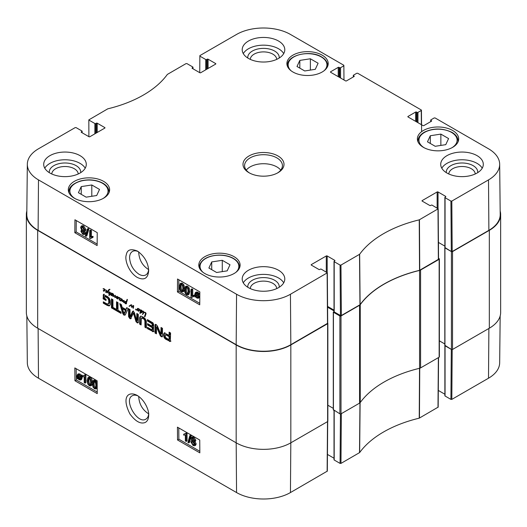 <?xml version="1.0" encoding="UTF-8"?>
<svg xmlns="http://www.w3.org/2000/svg" width="527" height="527" viewBox="0 0 527 527"><rect width="100%" height="100%" fill="white"/><g stroke="black" fill="none" stroke-linecap="round" stroke-linejoin="round"><path stroke-width="0.79" d="M227.177 270.858L216.623 272.492L208.896 268.026L211.722 261.932L222.275 260.305L230.003 264.765L227.177 270.858M435.203 146.289L427.476 141.829L430.309 135.735L440.862 134.102L448.589 138.568L445.756 144.661L435.203 146.289M296.997 66.501L299.823 60.407L310.377 58.774L318.104 63.233L315.278 69.327L304.725 70.961L296.997 66.501M86.138 197.157L78.411 192.698L81.244 186.604L91.797 184.97L99.524 189.43L96.691 195.524L86.138 197.157M148.621 269.587C142.547 265.753 139.24 260.028 138.693 252.413L138.706 251.886M452.64 130.479A20.658 11.93 180 0 1 458.694 138.911A20.658 11.93 180 0 1 438.029 150.841A20.658 11.93 180 0 1 417.371 138.911A20.658 11.93 180 0 1 430.124 127.89A20.658 11.93 180 0 1 452.64 130.479M359.967 304.771L360.106 304.652A110.4 63.741 180 0 1 419.538 270.338L438.55 259.251L438.174 208.804L419.235 219.858A110.94 64.05 0 0 0 359.651 254.258L340.962 265.081L340.073 265.081L340.449 315.521L341.344 315.521L359.967 304.771L359.513 254.37M340.449 315.521L334.204 311.918L334.204 261.695A0.632 0.362 180 0 1 334.204 261.181L334.764 260.858A0.632 0.362 0 0 0 334.764 260.345L334.764 260.858M334.019 261.438L334.019 311.661A0.632 0.362 0 0 0 334.204 311.918M334.019 310.139L327.57 306.418M27.332 164.207L26.798 214.43A38.642 22.312 0 0 0 38.115 230.339L236.175 344.691A38.642 22.312 0 0 0 290.825 344.691L327.702 323.249L327.32 272.808L290.443 294.25A38.102 22.002 180 0 1 236.557 294.25L38.491 179.898A38.102 22.002 180 0 1 27.332 164.207A38.102 22.002 180 0 1 38.491 148.785L75.183 127.606L76.079 127.606L81.942 130.992A0.632 0.362 180 0 1 81.942 131.506L81.942 132.666M488.885 230.339A38.642 22.312 0 0 0 500.202 214.43L499.668 164.207A38.102 22.002 180 0 1 488.509 179.898L451.817 201.083L450.921 201.083L451.303 251.524L452.192 251.524L488.885 230.339L488.509 179.898M451.303 251.524L445.058 247.921L445.058 197.697A0.632 0.362 180 0 1 445.058 197.177L445.618 196.861A0.632 0.362 0 0 0 445.618 196.34L445.618 196.861M444.874 197.441L444.874 247.657A0.632 0.362 0 0 0 445.058 247.921M444.874 246.135L438.424 242.413A0.79 0.455 180 0 1 438.477 242.446L444.874 246.135M91.797 184.97L91.797 196.281M81.244 186.604L81.244 194.331M440.862 134.102L440.862 145.419M430.309 135.735L430.309 143.463M222.275 260.305L222.275 271.616M211.722 261.932L211.722 269.659M299.823 60.407L299.823 68.128M310.377 58.774L310.377 70.084M187.619 293.882L186.71 293.914C185.879 293.658 185.438 292.34 185.392 289.969L185.985 287.498L186.749 287.558C187.572 287.814 188.007 289.132 188.06 291.503L187.467 294M186.512 287.452L186.281 289.461C186.334 291.833 186.769 293.15 187.599 293.414L187.823 293.513M186.69 294.698C185.26 293.928 184.549 292.189 184.542 289.475L185.399 286.596L186.749 286.78L188.264 288.453L188.903 291.998L188.047 294.883L186.69 294.698M185.399 286.596L186.288 286.095L187.645 286.273L189.16 287.946L189.799 291.49L188.943 294.376L188.047 294.883M191.861 289.857L191.815 295.93L193.468 295.726L193.462 296.648L191.512 297.478L190.985 297.175L191.037 289.382L191.861 289.857L192.75 289.349L192.711 295.423L191.815 295.93M192.711 295.423L194.358 295.219L193.468 295.726M194.358 295.219L194.351 296.141L193.462 296.648M192.579 296.747L191.512 297.478M192.75 289.349L191.933 288.882L191.037 289.382M196.439 293.098L196.545 295.423M195.655 295.93L195.405 294.481L195.899 293.177L196.946 293.295L197.935 294.297L195.655 295.93M195.899 296.438L198.192 294.797L198.455 296.266L197.981 297.59L196.9 297.465L195.899 296.438L196.795 295.93L198.317 297.169M198.224 294.903L196.795 295.93M195.016 297.07L194.792 294.152L195.451 292.518L196.933 292.702L198.297 294.033L198.817 293.664L199.12 294.138L198.574 294.521L199.061 296.609L198.402 298.249L196.9 298.051L195.53 296.701L195.016 297.07L195.57 296.754M195.451 292.518L196.347 292.017L197.823 292.195L199.193 293.526M199.825 293.341L198.817 293.664M199.825 293.737L199.12 294.138M199.825 293.763L198.574 294.521M199.469 294.02L199.812 294.962M199.799 297.096L198.402 298.249M82.607 231.03L83.859 233.145M83.872 233L83.562 233.659L82.772 233.553L81.705 231.696L82.008 231.024L82.785 231.122L83.872 233M82.403 227.018L84.109 230.022M84.168 229.574L83.767 230.47L82.818 230.358L81.454 227.974L81.843 227.071L82.818 227.196L84.168 229.574M84.715 233.454L84.215 234.555L82.785 234.344L80.855 231.201L81.856 230.22L80.605 227.493L81.204 226.188L82.825 226.419L85.012 230.068L84.531 231.254L83.721 231.294L84.715 233.454L85.611 232.947L85.104 234.047L84.215 234.555M82.14 229.792L81.244 230.299L81.856 230.22M81.204 226.188L82.093 225.681L83.721 225.912L85.908 229.561L85.42 230.747L84.531 231.254M84.61 230.786L85.611 232.947M86.006 236.307L85.341 235.925L87.344 229.021L88.002 229.403L86.006 236.307L86.896 235.8L88.898 228.902L88.002 229.403M88.898 228.902L88.233 228.52L87.344 229.021M90.545 231.004L90.499 237.071L92.146 236.873L92.139 237.796L90.196 238.626L89.662 238.316L89.722 230.53L90.545 231.004L91.434 230.497L91.388 236.564L90.499 237.071M91.388 236.564L93.042 236.366L92.146 236.873M93.042 236.366L93.035 237.288L92.139 237.796M91.257 237.888L90.196 238.626M91.434 230.497L90.618 230.022L89.722 230.53M182.421 290.884L181.512 290.917C180.682 290.66 180.241 289.343 180.194 286.965L180.787 284.494L181.552 284.56C182.375 284.817 182.81 286.128 182.862 288.506L182.27 291.003M181.314 284.455L181.084 286.457C181.136 288.836 181.571 290.153 182.401 290.41L182.625 290.515M181.492 291.695C180.069 290.93 179.351 289.185 179.345 286.477L180.201 283.598L181.558 283.776L183.067 285.456L183.706 288.994L182.849 291.879L181.492 291.695M180.201 283.598L181.09 283.091L182.447 283.269L183.963 284.949L184.602 288.486M184.542 289.573L183.745 291.378L182.849 291.879M76.257 220.536L76.171 231.946L97.152 244.06M178.857 279.771L178.772 291.181L199.753 303.295M97.238 232.651L97.139 245.582L74.834 232.703L74.933 219.772L97.238 232.651M74.834 232.703L76.171 231.946M199.838 291.886L199.74 304.817L177.434 291.945L177.533 279.007L199.838 291.886M177.434 291.945L178.772 291.181M148.64 269.323C148.443 272.031 147.501 273.902 145.801 274.929C143.891 275.937 141.631 275.726 139.023 274.284C133.232 270.265 130.083 264.732 129.576 257.683C129.635 254.673 130.591 252.598 132.448 251.478C134.135 250.516 136.15 250.602 138.496 251.741M137.218 277.393C144.214 280.733 148.041 278.447 148.686 270.549C148.14 262.624 144.405 256.142 137.488 251.102C130.861 248.434 127.119 249.699 126.269 254.89C124.484 259.778 128.562 272.123 137.218 277.393M80.69 172.645A15.731 9.084 0 0 0 64.992 162.988A15.731 9.084 0 0 0 49.288 172.645M51.784 173.982A13.208 7.628 180 0 1 64.992 166.506A13.208 7.628 180 0 1 78.2 173.982M85.203 168.205A21.291 12.292 0 0 0 80.045 163.377A21.291 12.292 0 0 0 44.775 168.205M279.205 287.255A15.731 9.084 0 0 0 263.5 277.597A15.731 9.084 0 0 0 247.795 287.255M250.292 288.592A13.208 7.628 180 0 1 263.5 281.108A13.208 7.628 180 0 1 276.708 288.592M283.71 282.815A21.291 12.292 0 0 0 278.552 277.986A21.291 12.292 0 0 0 243.29 282.815M477.712 172.645A15.731 9.084 0 0 0 462.008 162.988A15.731 9.084 0 0 0 446.31 172.645M448.8 173.982A13.208 7.628 180 0 1 462.008 166.506A13.208 7.628 180 0 1 475.216 173.982M482.225 168.205A21.291 12.292 0 0 0 477.067 163.377A21.291 12.292 0 0 0 441.797 168.205M279.205 58.036A15.731 9.084 0 0 0 263.5 48.379A15.731 9.084 0 0 0 247.795 58.036M250.292 59.373A13.208 7.628 180 0 1 263.5 51.896A13.208 7.628 180 0 1 276.708 59.373M283.71 53.596A21.291 12.292 0 0 0 278.552 48.767A21.291 12.292 0 0 0 243.29 53.596M278.552 270.259A21.291 12.292 180 0 1 284.791 278.954A21.291 12.292 180 0 1 263.5 291.247A21.291 12.292 180 0 1 242.209 278.954A21.291 12.292 180 0 1 255.351 267.597A21.291 12.292 180 0 1 278.552 270.259M477.067 155.649A21.291 12.292 180 0 1 483.299 164.345A21.291 12.292 180 0 1 462.008 176.637A21.291 12.292 180 0 1 440.717 164.345A21.291 12.292 180 0 1 453.859 152.988A21.291 12.292 180 0 1 477.067 155.649M278.552 41.04A21.291 12.292 180 0 1 284.791 49.736A21.291 12.292 180 0 1 263.5 62.028A21.291 12.292 180 0 1 242.209 49.736A21.291 12.292 180 0 1 255.351 38.379A21.291 12.292 180 0 1 278.552 41.04M80.045 155.649A21.291 12.292 180 0 1 86.283 164.345A21.291 12.292 180 0 1 64.992 176.637A21.291 12.292 180 0 1 43.701 164.345A21.291 12.292 180 0 1 56.844 152.988A21.291 12.292 180 0 1 80.045 155.649M234.06 256.675A20.658 11.93 180 0 1 240.108 265.107A20.658 11.93 180 0 1 219.449 277.037A20.658 11.93 180 0 1 198.791 265.107A20.658 11.93 180 0 1 211.544 254.086A20.658 11.93 180 0 1 234.06 256.675M322.162 55.144A20.658 11.93 180 0 1 328.209 63.576A20.658 11.93 180 0 1 307.551 75.506A20.658 11.93 180 0 1 286.892 63.576A20.658 11.93 180 0 1 299.646 52.555A20.658 11.93 180 0 1 322.162 55.144M103.575 181.341A20.658 11.93 180 0 1 109.629 189.773A20.658 11.93 180 0 1 88.971 201.703A20.658 11.93 180 0 1 68.306 189.773A20.658 11.93 180 0 1 81.059 178.758A20.658 11.93 180 0 1 103.575 181.341M249.581 173.034A18.926 10.929 180 0 1 244.574 165.63A18.926 10.929 180 0 1 263.5 154.701A18.926 10.929 180 0 1 282.426 165.63A18.926 10.929 180 0 1 277.419 173.034M249.001 172.711A20.5 11.838 0 0 0 277.999 172.711A20.5 11.838 0 0 0 277.999 155.972A20.5 11.838 0 0 0 249.001 155.972A20.5 11.838 0 0 0 249.001 172.711L249.001 172.711M422.193 201.11L422.193 200.596A0.632 0.362 0 0 0 422.193 201.11L429.782 205.484A0.632 0.362 0 0 0 430.671 205.484L431.231 205.161A0.632 0.362 180 0 1 432.12 205.161L438.174 208.804M422.193 200.596L437.14 191.966L437.14 208.06M438.029 208.58L438.029 191.966A0.632 0.362 0 0 0 437.14 191.966M438.029 191.966L445.618 196.34M445.058 197.697L450.921 201.083M430.895 121.526L430.895 120.367A0.632 0.362 180 0 1 430.895 119.853L434.195 117.949L435.085 117.949L488.509 148.785A38.102 22.002 180 0 1 499.668 164.207M430.895 120.367L431.455 121.203A0.632 0.362 0 0 0 431.455 120.69M431.455 121.203L423.866 125.584A0.632 0.362 0 0 1 422.977 125.584L408.03 116.954L408.03 116.441A0.632 0.362 0 0 0 408.03 116.954M408.03 116.441L415.619 112.06L415.619 121.335M416.508 121.849L416.508 112.06A0.632 0.362 0 0 0 415.619 112.06M416.508 112.06L417.068 112.383L417.068 122.172M417.957 122.686L417.957 112.383A0.632 0.362 180 0 1 417.068 112.383M417.957 112.383L421.257 110.479L421.369 124.655M353.498 76.843L353.498 75.684A0.632 0.362 180 0 1 353.498 75.17L356.799 73.26L357.688 73.26L421.257 109.965L421.257 110.479M353.498 75.684L354.058 76.52A0.632 0.362 0 0 0 354.058 76.007M354.058 76.52L346.47 80.894A0.632 0.362 0 0 1 345.58 80.894L330.633 72.271L330.633 71.758A0.632 0.362 0 0 0 330.633 72.271M330.633 71.758L338.222 67.377L338.222 76.646M339.111 77.166L339.111 67.377A0.632 0.362 0 0 0 338.222 67.377M339.111 67.377L339.671 67.7L339.671 77.482M340.561 78.003L340.561 67.7A0.632 0.362 180 0 1 339.671 67.7M340.561 67.7L343.861 65.796L343.973 79.966M199.74 72.673L199.865 55.618L236.557 34.439A38.102 22.002 180 0 1 290.443 34.439L343.861 65.276L343.861 65.796M199.865 56.132L205.734 59.518L205.734 69.821M206.624 69.307L206.624 59.518A0.632 0.362 180 0 1 205.734 59.518M206.624 59.518L207.183 59.202L207.183 68.984M208.073 68.47L208.073 59.202A0.632 0.362 0 0 0 207.183 59.202M208.073 59.202L215.655 63.576L215.655 64.09A0.632 0.362 0 0 0 215.655 63.576M215.655 64.09L200.715 72.719A0.632 0.362 0 0 1 199.819 72.719L192.236 68.345L192.236 67.825A0.632 0.362 0 0 0 192.236 68.345M192.236 67.825L192.796 67.502L192.796 68.662M88.885 136.677L88.826 119.879L107.765 108.832A110.94 64.05 0 0 0 167.349 74.432L186.038 63.602L186.927 63.602L192.796 66.988A0.632 0.362 180 0 1 192.796 67.502M89.01 120.136L94.88 123.522L94.88 133.825M95.769 133.311L95.769 123.522A0.632 0.362 180 0 1 94.88 123.522M95.769 123.522L96.329 123.199L96.329 132.988M97.218 132.475L97.218 123.199A0.632 0.362 0 0 0 96.329 123.199M97.218 123.199L104.807 127.58L104.807 128.094A0.632 0.362 0 0 0 104.807 127.58M104.807 128.094L89.86 136.724A0.632 0.362 0 0 1 88.971 136.724L81.382 132.343L81.382 131.829A0.632 0.362 0 0 0 81.382 132.343M81.382 131.829L81.942 131.506M311.345 265.107L311.345 264.594A0.632 0.362 0 0 0 311.345 265.107L318.927 269.488A0.632 0.362 0 0 0 319.817 269.488L320.376 269.165A0.632 0.362 180 0 1 321.266 269.165L327.32 272.808M311.345 264.594L326.285 255.964L326.285 272.064M327.181 272.578L327.181 255.964A0.632 0.362 0 0 0 326.285 255.964M327.181 255.964L334.764 260.345M334.204 261.695L340.073 265.081M280.739 170.135A18.926 10.929 0 0 0 263.5 163.719A18.926 10.929 0 0 0 246.261 170.135M110.683 293.045L111.085 292.86L111.579 293.723L112.587 293.605L112.706 295.034L112.231 295.509L111.493 295.693L111.151 295.278L111.395 294.856L111.652 295.291L112.409 293.75L110.914 295.166L111.256 293.71L110.683 293.045L111.026 292.854M111.579 294.297L111.928 293.322M110.914 294.685L111.441 294.376M110.868 294.824L111.362 294.534M110.835 294.949L111.296 294.685M112.607 293.631L111.46 294.349M112.317 294.909L112.811 294.613M111.652 295.291L112.58 294.771M111.151 295.278L111.5 295.08M111.355 295.614L112.02 295.225L111.823 294.889M111.493 295.693L112.02 295.225M112.521 295.252L112.165 295.311M111.678 293.651L112.284 293.322M142.521 314.533L142.494 314.145L142.817 314.362M144.668 312.577L143.693 311.964L145.511 312.537L146.045 313.525L144.958 316.832L144.477 316.51L145.617 313.367L144.668 312.577L145.07 312.353M145.617 313.367L146.012 313.143M145.551 313.881L146.032 313.598M144.932 315.581L145.781 314.606M144.477 316.51L145.689 315.008M144.556 316.602L145.142 316.266M143.687 312.234L143.43 313.598L142.889 313.815L143.357 311.918A3.491 2.016 60 0 1 143.357 311.977L143.943 312.037M143.357 311.918L142.25 311.839L142.837 311.246L143.654 311.747M142.573 311.437L142.903 311.246M142.25 311.839L143.245 311.055M142.455 311.734L142.922 311.45M142.771 311.681L143.337 311.358M142.837 313.591L143.799 312.761M142.81 313.644L143.502 313.203M142.889 313.815L143.469 313.479M109.03 293.974L109.478 294.066L110.018 292.702L108.885 292.07L109.682 291.951L110.354 293.005L109.912 294.27L110.677 294.698L109.735 294.547L109.168 295.621L108.825 295.351L109.847 293.855M109.32 294.336L108.615 293.743L108.964 293.493M109.491 294.962L109.959 293.961M108.825 295.351L109.432 294.995M109.735 294.547L110.097 294.343M110.117 294.712L110.578 294.448M109.287 292.182L109.688 291.951L109.254 291.853M109.478 294.066L110.295 293.486M108.536 292.604L107.982 291.464L107.264 292.9L106.862 292.63L108.825 289.646L109.649 289.606L108.206 291.233L108.898 292.92L109.01 293.822L108.707 293.638L108.793 292.452M109.649 289.606L109.985 289.382M108.094 290.344L109.491 289.257M107.093 292.202L108.76 289.962M106.862 292.63L107.758 291.813M108.707 293.638L109.036 294.145M137.857 308.69L138.423 308.67M137.323 309.296L138.094 308.664L138.97 308.815L139.727 309.692L138.008 308.908L137.573 310.462L137.277 309.784L135.722 309.804L135.676 309.072L135.926 309.731L136.71 309.678L137.705 308.367L138.146 308.512M137.705 308.624L138.094 308.4M137.033 309.547L137.87 308.894M136.025 310.028L136.493 309.757M137.817 309.474L136.691 310.08L137.363 309.698L136.691 309.639M137.949 309.402L137.363 309.698M137.251 309.975L137.745 309.685M137.172 310.146L137.692 309.843M137.145 310.225L137.666 309.922M138.305 310.798L139.391 310.153A7.016 4.051 60 0 1 139.365 310.146L139.714 309.652M139.069 310.443L139.78 310.047L138.476 311.286L139.148 310.897L138.706 310.12M139.036 310.502L139.741 310.054M138.364 310.884L139.754 310.126M138.476 311.286L137.982 310.574L139.609 310.126M137.955 310.759L138.621 310.377M138.278 311.2L138.944 310.811M140.775 310.614L141.783 310.377L142.264 311.147L141.506 312.788L140.669 312.149L140.208 313.46L139.839 313.196L140.478 310.831L139.727 309.692L140.775 310.614L141.335 310.284M139.497 309.777L139.365 310.146M140.841 311.114L141.756 310.647L140.841 311.114L141.111 312.432L141.98 310.515M141.835 311.457L142.257 311.213M141.111 312.432L142.283 311.582M139.807 310.034L140.228 309.79M140.478 310.831L141.144 310.443L141.025 309.85M140.353 311.266L141.144 310.443M140.511 312.807L141.025 310.877L140.077 311.714M139.839 313.196L140.465 312.84M141.104 312.801L141.776 312.412L141.401 311.925M142.171 312.406L141.776 312.412M119.985 298.315L119.392 300.034L119.629 297.933L118.983 297.88L117.574 299.007L118.061 297.696L117.146 297.188L117.6 296.859L118.41 297.729L119.748 297.656L119.985 298.335L121.513 298.816L121.862 299.705L121.401 300.568L120.558 300.937L121.23 300.555L120.788 299.777M117.33 296.945L116.915 298.631L116.441 298.012L116.75 296.879L114.932 297.571L114.985 295.713L112.969 296.49L113.173 293.901L113.661 294.461L113.167 296.187L115.367 295.351L115.11 297.182L117.02 296.312L117.297 296.958M117.541 297.215L117.982 296.958M117.719 297.208L118.055 297.017M117.765 298.374L118.733 297.314M117.646 298.605L118.437 297.986M117.547 298.849L118.311 298.216M117.574 299.007L118.186 298.651M118.983 297.88L119.517 297.571M119.273 297.834L119.642 297.617M119.319 299.474L119.873 299.152M119.227 299.599L119.846 299.237M119.155 299.725L119.807 299.349M119.181 299.863L119.734 299.547M120.558 300.937L120.064 300.232L121.585 299.481L121.039 298.723L119.985 298.552L120.387 298.315M115.11 297.182L115.953 296.767M115.782 296.793L116.197 296.635L115.782 296.793M113.127 295.1L113.634 294.81M112.897 295.627L113.549 295.252M112.778 296.246L113.246 295.983M112.969 296.49L113.45 295.858M113.364 296.49L113.641 296.102M114.491 295.983L114.03 296.108M115.373 295.43L114.326 296.082M115.512 295.351L115.038 295.66L115.512 295.351M114.985 295.713L115.373 295.482M114.761 296.464L115.268 296.174M114.695 296.787L115.143 296.53M114.675 297.024L115.084 296.787M114.932 297.571L115.597 297.182L115.347 296.635M115.861 297.314L116.526 296.925L115.597 297.182M117.416 296.497L116.526 296.925M116.75 296.879L117.33 296.543M116.441 298.012L116.928 297.729M120.446 300.542L121.836 299.777M121.111 300.153L121.816 299.705M121.151 300.094L120.387 300.456M120.037 300.416L120.703 300.028M120.36 300.851L121.026 300.469M122 301.121L122.027 299.112L122.567 300.107L122.376 301.161L124.148 300.509L123.753 302.478L123.384 302.09L123.759 300.877L122.29 301.563L122 301.121L122.435 300.871M122.29 301.563L122.956 301.18L122.672 300.733M123.68 301.003L122.956 301.18M123.443 302.287L123.838 302.057M123.048 300.779L123.838 300.357M122.047 300.792L122.521 300.522M104.379 290.41L105.038 290.034M103.674 290.858L105.064 290.094M104.339 290.469L105.136 290.067L103.786 291.253L104.458 290.871L104.017 290.094M105.044 290.028L103.615 290.772M103.786 291.253L103.292 290.548L104.814 289.797L103.167 288.658L104.28 288.789L104.972 289.982M103.075 288.855L103.457 288.631M103.266 290.733L103.931 290.344M103.588 291.167L104.254 290.785M105.038 289.83L106.5 290.291L106.843 291.26L105.802 292.34L105.446 291.76L106.329 291.457L106.335 290.14M106.111 290.265L105.143 290.061M106.474 291.161L106.816 290.963M106.329 291.457L106.836 291.161M105.947 291.859L106.994 291.069M106.612 291.471L106.085 291.78M106.322 292.175L105.802 292.34L106.474 291.951L106.098 291.457M131.506 306.339L131.875 306.128L131.934 306.582L133.43 305.772L133.252 308.348L133.239 306.121L131.816 307.313L131.19 305.179L129.267 306.365L130.815 304.843M130.169 305.844L129.267 306.365L129.767 305.884M131.012 305.238L131.407 305.047M131.46 306.523L131.902 306.266M131.407 306.707L131.928 306.404M131.394 306.839L131.934 306.53M131.368 306.951L132.06 306.457M131.5 307.188L132.04 306.562M131.598 307.248L132.172 306.8M133.588 305.917L132.844 306.358M133.166 306.134L133.575 305.897M133.239 306.464L133.627 306.24M133.173 306.852L133.614 306.595M133.173 306.872L133.614 306.622M133.127 307.122L133.588 306.852M133.054 307.353L133.562 307.057M132.962 307.847L133.496 307.544M133.054 308.163L133.436 307.946M133.179 305.62L132.85 305.765M132.317 306.273L133.371 305.462M131.934 306.582L132.988 305.884M129.102 306.273L130.999 304.804L131.875 306.128M129.372 305.884L130.037 305.495M129.227 306.035L129.899 305.647M126.091 302.452L126.23 301.879L124.57 302.228L125.386 303.361L126.454 303.275L126.513 303.783L125.466 303.769L124.089 302.123L125.116 301.503L126.276 301.596L127.132 299.349L127.429 299.619L126.368 303.137L125.874 303.005L126.579 302.175M125.966 302.709L126.526 302.386M125.874 303.005L126.46 302.663M126.717 300.357L127.31 300.015M126.638 300.561L127.238 300.212M126.276 301.596L126.908 301.121M126.348 301.549L126.849 301.26M124.168 301.899L124.767 301.589M124.089 302.123L124.84 301.51M125.018 302.458L124.761 301.734M125.466 303.769L125.953 303.486M124.649 302.103L125.782 301.49M126.23 301.879L126.737 301.589M126.203 302.05L126.697 301.76M327.695 323.104A0.79 0.455 180 0 1 327.853 323.38A0.79 0.455 180 0 1 327.623 323.703L290.825 344.948A38.642 22.312 180 0 1 236.175 344.948L37.667 230.339A38.642 22.312 180 0 1 26.35 214.568A38.642 22.312 180 0 1 26.831 211.05M26.35 214.568L26.35 312.432A38.642 22.312 0 0 0 37.667 328.209L236.175 442.818A38.642 22.312 0 0 0 290.825 442.818L327.623 421.567A0.79 0.455 0 0 0 327.853 421.251L327.853 323.38M144.879 320.745L143.792 318.868L141.46 318.005L141.091 324.975L139.622 324.125L139.741 317.175L140.953 316.2L143.015 316.971L145.063 318.572L146.282 320.95L146.401 328.044L144.932 327.195L144.879 320.745L145.544 320.363L145.221 319.402L142.903 317.583L141.46 318.005M112.93 308.717L111.46 307.867L111.46 298.849L112.93 299.698L112.93 308.717M128.226 308.532L125.288 314.929L123.997 315.205L122.719 313.453L119.774 303.651L121.329 304.547L122.126 307.287L125.881 309.454L126.678 307.636L128.226 308.532M156.644 327.162L156.42 333.828L154.997 333.005L154.997 325.152L155.281 324.368L156.157 324.553L157.415 326.035L160.88 334.263L161.038 327.478L162.468 328.301L162.468 336.193L162.171 336.937L160.471 336.061L156.644 327.162L157.316 326.78L156.499 327.017M157.099 326.668L156.433 327.056M160.88 334.263L161.71 333.71L161.71 327.86M152.191 326.299L152.079 323.762L147.402 320.956L147.402 319.606L152.955 322.847L153.66 324.553L153.397 331.727L147.448 328.644L147.448 327.293L151.671 329.731L152.191 329.566L152.191 327.649L147.56 324.975L147.56 323.624L152.191 326.299L152.856 325.91L152.744 323.38L148.074 320.568L148.074 319.988M163.601 334.434L164.259 332.965L169.108 335.33L169.108 332.135L170.577 332.985L170.313 341.496L165.715 339.19L164.174 337.761L163.601 334.434L164.925 332.583M130.037 316.826L132.31 311.872L132.692 311.292L133.423 311.431L134.392 312.656L136.724 320.726L136.816 313.493L138.291 314.342L138.291 322.274L137.745 322.985L136.085 321.839L133.423 313.143L130.597 318.822L129.826 318.572L128.562 316.661L128.562 308.723L130.037 309.58L130.037 316.826M130.123 316.918L130.986 316.345L133.357 310.904M136.724 320.726L137.521 320.205L137.488 313.881M113.476 307.682L116.533 309.448L116.533 301.78L118.002 302.63L118.002 310.291L121.045 312.05L121.045 313.4L113.476 309.033L113.476 307.682M104.913 296.438L104.596 298.407L106.052 299.244L106.052 300.522L103.127 298.829L103.417 294.474L107.501 296.563L109.32 298.328L110.183 300.561L110.308 303.776L110.143 304.784L109.076 305.937L107.185 305.397L103.305 303.163L103.305 301.806L106.777 303.809L108.503 303.829L108.714 303.242L108.714 300.278L107.877 298.328L104.913 296.438L105.584 296.049L104.721 296.457M109.497 305.752L109.076 305.937L109.741 305.548L107.851 305.014L103.977 302.775L103.977 302.195M105.011 296.477L105.584 296.049M107.021 297.643L107.692 297.254L105.683 296.095M107.877 298.328L108.542 297.939L107.692 297.254M108.516 299.441L109.181 299.059L108.542 297.939M108.615 299.784L109.181 299.059M108.714 300.278L109.385 299.889L109.287 299.402M108.825 301.839L109.497 301.451L109.385 299.889M108.714 303.242L109.385 302.854L109.497 301.451M108.615 303.624L109.385 302.854M108.503 303.829L109.287 303.236M108.173 304.066L109.168 303.44M103.305 303.163L103.977 302.775M107.185 305.397L107.851 305.014M103.127 295.199L104.082 294.092M103.127 298.829L103.799 298.447L103.799 294.81M106.052 299.744L103.799 298.447M116.533 309.448L117.205 309.059L117.205 302.169M113.476 309.033L114.148 308.071M121.045 312.63L114.148 308.644M128.562 316.661L129.234 316.272L129.234 309.112M129.826 318.572L130.498 318.183L129.234 316.272M131.263 318.433L130.498 318.183M130.597 318.822L130.959 318.611M133.641 313.598L134.306 313.209L134.095 312.755L133.423 313.143M136.085 321.839L136.75 321.45L134.306 313.209M137.033 322.728L137.699 322.346L136.75 321.45M137.152 322.801L137.699 322.346M138.41 322.596L137.817 322.412M136.849 320.587L137.521 320.205M130.314 316.727L130.986 316.345M168.739 339.586L169.674 339.236L169.78 336.292L166.479 334.428L165.353 334.843L165.373 337.326L168.739 339.586M169.009 339.619L169.108 336.681L165.807 334.816L166.479 334.428M165.807 334.816L165.353 334.843M166.064 334.922L166.736 334.54M169.108 336.681L169.78 336.292M163.686 333.822L164.358 333.433M163.574 335.047L164.246 334.658L164.266 334.052M163.666 336.338L164.332 335.956L164.246 334.658M164.174 337.761L164.839 337.372L164.332 335.956M164.971 338.69L165.643 338.308L164.839 337.372M169.43 341.338L170.102 340.949L165.643 338.308M169.878 341.522L170.544 341.14L170.102 340.949M170.985 341.107L170.544 341.14M169.108 335.33L169.78 334.941L169.78 332.524M152.191 324.184L152.856 323.795M147.56 324.975L148.232 324.592L148.232 324.013M152.191 327.649L152.856 327.26L148.232 324.592M152.191 329.566L152.856 329.177L152.856 327.26M152.178 329.671L152.856 329.177M152.066 329.83L152.85 329.289M147.448 328.644L148.12 328.262L148.12 327.682M152.935 331.76L153.607 331.371L148.12 328.262M154.062 331.338L153.607 331.371M147.402 320.956L148.074 320.568M151.578 323.361L152.244 322.979M152.079 323.762L152.744 323.38M156.69 327.26L157.316 326.78M160.037 335.304L160.709 334.915L157.356 326.872M160.471 336.061L161.143 335.673L160.709 334.915M161.275 336.727L161.941 336.345L161.143 335.673M162.395 336.529L161.941 336.345M161.038 334.098L161.71 333.71M154.997 325.152L155.735 324.388M154.997 333.005L155.663 332.616L155.663 324.77M156.42 333.051L155.663 332.616M122.508 308.717L123.997 313.624L125.505 310.449L122.508 308.717L123.18 308.335L126.177 310.067L125.505 310.449M124.135 313.565L124.807 313.176L126.177 310.067M125.881 309.454L127.079 307.867M122.719 313.453L123.39 313.064L120.723 304.198M123.997 315.205L124.668 314.823L123.39 313.064M125.228 315.014L124.668 314.823M112.93 307.946L112.126 307.478L112.126 299.237M111.46 307.867L112.126 307.478M144.55 319.784L145.221 319.402M144.932 327.195L145.604 326.806L145.544 320.363M146.401 327.267L145.604 326.806M139.741 317.175L140.972 315.976M139.622 318.282L140.294 317.893L140.413 316.786M139.622 324.125L140.294 323.743L140.294 317.893M141.091 324.204L140.294 323.743M142.231 317.965L142.903 317.583M143.015 318.321L143.687 317.933M143.792 318.868L144.464 318.486M419.571 368.294A3.155 1.818 0 0 0 420.586 367.899L439.149 357.181A0.79 0.455 0 0 0 439.38 356.865L439.38 258.994A0.79 0.455 180 0 1 439.149 259.317L420.586 270.028A3.155 1.818 180 0 1 419.571 270.423L419.571 368.294A110.4 63.741 0 0 0 360.251 402.542L360.251 304.672A110.4 63.741 180 0 1 419.571 270.423M334.019 311.51L333.426 312.241L339.895 315.976L339.895 413.847A0.79 0.455 0 0 0 341.009 413.847L359.566 403.129A3.155 1.818 0 0 0 360.251 402.542M339.895 413.847L333.426 409.723M333.288 408.353L327.853 405.223M489.333 328.209A38.642 22.312 0 0 0 500.65 312.432L500.65 214.568A38.642 22.312 180 0 1 489.333 230.339L452.528 251.59A0.79 0.455 180 0 1 451.415 251.59L451.415 349.46A0.79 0.455 0 0 0 452.528 349.46L489.333 328.209L489.333 230.339M451.415 349.46L444.946 345.337M444.808 343.966L439.38 340.831L444.808 343.966M360.251 304.672A3.155 1.818 180 0 1 359.566 305.258L341.009 315.976A0.79 0.455 180 0 1 339.895 315.976M500.169 211.05A38.642 22.312 180 0 1 500.65 214.568M438.543 258.322L439.149 258.671A0.79 0.455 180 0 1 439.38 258.994M444.874 247.519L451.415 251.59M327.577 307.188L334.019 310.91M148.621 413.82C142.442 409.874 139.135 404.064 138.693 396.39M148.64 414.051C148.397 416.475 147.507 418.148 145.953 419.077C137.725 424.808 123.272 400.013 132.297 395.764C133.878 394.888 135.808 394.954 138.087 395.955M450.921 399.394L445.058 396.008L445.058 345.784L451.303 349.394L450.921 399.394L451.817 399.394L488.509 378.215A38.102 22.002 0 0 0 499.668 362.793L500.169 315.95M89.28 378.175L88.872 380.527C88.958 382.885 89.412 384.19 90.236 384.446L90.466 384.552M88.681 378.524L89.287 378.669C90.11 378.926 90.565 380.237 90.651 382.589L90.11 385.033L89.34 384.973C88.523 384.71 88.068 383.406 87.983 381.054L88.523 378.584M89.287 377.892C90.716 378.663 91.454 380.395 91.494 383.083L90.703 385.922L89.346 385.744L87.825 384.078L87.133 380.56L87.93 377.714L89.287 377.892L90.183 377.372C91.606 378.142 92.344 379.868 92.39 382.556M92.337 383.761L91.599 385.402L90.703 385.922M87.93 377.714L88.819 377.187L90.183 377.372M84.234 382.668L84.188 376.647L82.555 376.838L82.548 375.922L84.472 375.112L84.999 375.415L85.058 383.142L84.234 382.668M84.327 375.31L82.548 375.922M84.999 375.415L85.894 374.895L85.361 374.585L84.472 375.112M85.894 374.895L85.947 382.615L85.058 383.142M80.387 376.627L80.657 378.063L80.196 379.348L79.142 379.229L78.148 378.234L80.387 376.627M80.42 376.719L79.043 377.714L80.539 378.906M79.472 378.267L78.582 378.788M79.043 377.714L78.148 378.234M80.13 376.126L77.891 377.734L77.607 376.278L78.049 374.974L79.129 375.099L80.13 376.126M78.609 374.895L78.569 376.522L77.68 377.042M78.569 376.522L78.78 377.213M81 375.501L81.263 378.399L80.651 380L79.169 379.822L77.792 378.491L77.285 378.86L76.995 375.942L77.614 374.322L79.116 374.513L80.499 375.863L81.896 374.98L82.199 375.448L81.31 375.975M82.199 375.448L80.776 376.35M81.665 375.83L82.159 377.872L81.54 379.48L80.651 380M77.825 378.538L77.285 378.86M77.614 374.322L78.51 373.795L80.012 373.992L81.389 375.343M192.862 438.365L194.127 440.434M191.966 439.004L192.256 438.359L193.04 438.457L194.134 440.308L193.844 440.974L193.066 440.868L191.966 439.004L192.856 438.477M192.658 441.461L194.391 444.413M191.723 442.403L192.091 441.514L193.047 441.633L194.437 444.004L194.068 444.887L193.093 444.762L191.723 442.403L192.612 441.876M191.117 438.55L191.591 437.469L193.02 437.673L194.977 440.803L194.002 441.771L195.28 444.478L194.726 445.763L193.099 445.532L190.873 441.909L191.327 440.737L192.138 440.697L191.117 438.55M191.591 437.469L192.48 436.942L193.916 437.153L195.873 440.276L194.891 441.251L196.176 443.958L195.616 445.243L194.726 445.763M195.504 441.171L194.002 441.771M189.799 435.717L190.458 436.099L188.58 442.93L187.922 442.548L189.799 435.717L190.688 435.19L191.354 435.572L190.458 436.099M191.354 435.572L189.476 442.403L188.58 442.93M185.379 440.954L185.333 434.933L183.699 435.124L183.692 434.208L185.609 433.398L186.143 433.701L186.202 441.428L185.379 440.954M185.471 433.596L183.692 434.208M186.143 433.701L187.032 433.181L186.505 432.871L185.609 433.398M187.032 433.181L187.092 440.901L186.202 441.428M94.471 381.173L94.07 383.524C94.155 385.883 94.61 387.187 95.433 387.45L95.664 387.549M93.878 381.522L94.478 381.667C95.308 381.93 95.762 383.234 95.848 385.593L95.308 388.03L94.537 387.971C93.72 387.714 93.266 386.41 93.18 384.051L93.72 381.588M94.485 380.896C95.914 381.667 96.652 383.392 96.691 386.08L95.901 388.926L94.544 388.748L93.022 387.075L92.33 383.564L93.127 380.711L94.485 380.896L95.38 380.369L97.152 382.668M97.192 387.977L95.901 388.926M93.127 380.711L94.017 380.191L95.38 380.369M178.785 427.931L178.87 439.189L199.825 451.29M76.184 368.696L76.27 379.954L97.225 392.048M177.533 439.973L177.434 427.153L199.74 440.032L199.838 452.851L177.533 439.973L178.87 439.189M74.933 380.738L74.834 367.918L97.139 380.797L97.238 393.616L74.933 380.738L76.27 379.954M137.218 395.421L137.139 395.375C128.173 390.731 121.355 397.081 129.932 413.991C135.452 421.402 140.511 424.242 145.123 422.516C147.408 421.356 148.594 418.906 148.68 415.177C149.207 411.06 145.3 400.375 137.218 395.421M26.831 315.95L27.332 362.793A38.102 22.002 0 0 0 38.491 378.215L236.557 492.561A38.102 22.002 0 0 0 290.443 492.561L327.32 471.125L327.695 421.521M444.874 345.666L444.874 395.751A0.632 0.362 0 0 0 445.058 396.008M444.874 394.229L438.299 390.435M340.449 413.978L340.073 463.398L340.962 463.398L359.651 452.568A110.94 64.05 180 0 1 419.235 418.168L438.174 407.121M340.073 463.398L334.204 460.012L334.204 410.559M334.019 410.454L334.019 459.755A0.632 0.362 0 0 0 334.204 460.012M334.019 458.226L327.445 454.432M202.954 272.294A19.4 11.199 180 0 1 200.708 263.5A19.4 11.199 180 0 1 227.15 256.115A19.4 11.199 180 0 1 235.938 272.294M424.004 147.665A19.084 11.021 180 0 1 424.815 132.251A19.084 11.021 180 0 1 451.527 132.409A19.084 11.021 180 0 1 452.061 147.665M291.062 70.763A19.4 11.199 180 0 1 295.502 56.086A19.4 11.199 180 0 1 321.266 56.949A19.4 11.199 180 0 1 324.046 70.763M74.939 198.534A19.084 11.021 180 0 1 75.75 183.119A19.084 11.021 180 0 1 102.462 183.271A19.084 11.021 180 0 1 102.996 198.534M457.983 142.02A20.033 11.561 0 0 0 458.062 140.972C457.93 137.521 455.914 134.648 452.001 132.363C442.535 127.989 433.352 127.916 424.452 132.139C420.184 134.609 418.036 137.547 418.003 140.972A20.033 11.561 0 0 0 418.082 142.02M108.918 192.882A20.033 11.561 0 0 0 108.997 191.835C108.865 188.389 106.849 185.517 102.936 183.225C96.303 179.76 88.872 178.996 80.644 180.939C72.726 183.607 68.82 187.243 68.938 191.835A20.033 11.561 0 0 0 69.017 192.882M200.102 263.915A20.033 11.561 0 0 0 199.417 266.912A20.033 11.561 0 0 0 199.581 268.381M239.317 268.381A20.033 11.561 0 0 0 239.482 266.912C239.363 263.381 237.157 260.443 232.848 258.098C228.764 255.997 224.008 254.996 218.573 255.094C209.265 255.608 203.119 258.493 200.141 263.744L199.417 268.032M327.419 66.85A20.033 11.561 0 0 0 327.583 65.381C327.491 62.054 325.488 59.228 321.582 56.916C310.067 49.564 286.635 55.183 287.518 65.381A20.033 11.561 0 0 0 287.683 66.85M187.599 293.414L186.71 293.914M186.281 289.461L185.392 289.969M187.645 286.273L186.749 286.78M189.16 287.946L188.264 288.453M189.799 291.49L188.903 291.998M196.294 293.974L195.405 294.481M197.79 296.958L196.9 297.465M197.823 292.195L196.933 292.702M198.587 292.768L197.691 293.275M199.805 296.187L199.061 296.609M83.668 233.053L82.772 233.553M82.594 231.188L81.705 231.696M83.714 229.851L82.818 230.358M82.344 227.466L81.454 227.974M83.721 225.912L82.825 226.419M85.908 229.561L85.012 230.068M182.401 290.41L181.512 290.917M181.084 286.457L180.194 286.965M182.447 283.269L181.558 283.776M183.963 284.949L183.067 285.456M184.588 288.493L183.706 288.994M38.115 230.339L38.491 179.898M236.175 344.691L236.557 294.25M360.106 304.652L359.651 254.258M419.235 219.858L419.538 270.338M419.742 270.259L419.439 219.779M341.344 315.521L340.962 265.081M327.135 273.065L327.511 323.506M437.99 209.067L438.365 259.508M452.192 251.524L451.817 201.083M290.825 344.691L290.443 294.25M145.353 314.428L145.966 314.079M144.648 316.108L145.32 315.719M107.646 291.194L108.318 290.812M115.532 297.024L116.078 296.701M122.159 300.337L122.567 300.1M122.02 300.95L122.481 300.686M133.199 306.661L133.621 306.411M133.008 307.597L133.529 307.3M132.508 306.042L133.179 305.653M125.979 303.104L126.394 302.86M236.175 344.948L236.175 442.818M37.667 328.209L37.667 230.339M135.656 320.785L136.328 320.396M137.316 322.873L137.988 322.484M132.31 311.872L132.975 311.483M169.108 339.256L169.78 338.874M163.601 335.659L164.266 335.277M165.373 338.98L166.045 338.597M165.715 339.19L166.387 338.808M152.455 331.536L153.126 331.154M144.932 321.575L145.604 321.193M420.586 367.899L420.586 270.028M359.566 305.258L359.566 403.129M341.009 413.847L341.009 315.976M290.825 442.818L290.825 344.948M452.528 349.46L452.528 251.59M439.149 259.317L439.149 357.181M327.623 323.703L327.623 421.567M444.946 247.855L444.946 345.725M438.477 242.446L438.477 249.515M333.426 312.241L333.426 410.111M88.872 380.527L87.983 381.054M90.236 384.446L89.34 384.973M92.363 382.569L91.494 383.083M80.038 378.709L79.142 379.229M78.497 375.758L77.607 376.278M82.028 376.818L81.132 377.339M82.159 377.872L81.263 378.399M80.012 373.992L79.116 374.513M193.956 440.348L193.066 440.868M193.989 444.241L193.093 444.762M193.916 437.153L193.02 437.673M195.873 440.276L194.977 440.803M196.176 443.958L195.28 444.478M94.07 383.524L93.18 384.051M95.433 387.45L94.537 387.971M97.179 385.797L96.691 386.08M38.115 328.466L38.491 378.215M236.182 442.818L236.557 492.561M359.967 402.641L359.513 452.686M359.651 452.568L360.106 402.523M340.962 463.398L341.338 413.649M419.538 368.208L419.235 418.168M419.439 418.089L419.742 368.129M438.365 357.635L437.99 407.378M451.817 399.394L452.192 349.572M327.511 421.633L327.135 471.382M290.818 442.818L290.443 492.561M488.885 328.466L488.509 378.215M418.003 140.972L418.003 141.835M458.062 140.972L458.062 141.835M68.938 191.835L68.938 192.704M108.997 191.835L108.997 192.704M239.482 266.912L239.482 268.032M287.518 65.381L287.518 66.501M327.583 65.381L327.583 66.501M430.711 121.632L430.711 120.11M421.442 110.215L421.607 131.678M353.314 76.949L353.314 75.427M192.981 68.773L192.981 67.245M82.126 132.771L82.126 131.249M112.462 293.546L111.79 293.928M112.699 293.387L112.034 293.77M145.571 315.218L144.899 315.601M137.764 309.125L137.092 309.514M139.503 310.37L138.832 310.759M139.161 310.238L138.489 310.627M141.888 310.377L141.216 310.765M116.105 296.694L115.433 297.083M115.334 295.436L114.662 295.825M121.579 300.028L120.914 300.416M121.243 299.896L120.571 300.285M122.126 299.448L121.454 299.83M123.483 300.614L122.817 301.003M104.807 290.344L104.142 290.733M104.471 290.212L103.799 290.601M105.354 289.764L104.682 290.153M106.698 291.438L106.032 291.826M131.743 304.79L131.071 305.173M133.733 305.785L133.061 306.174M126.994 301.194L126.322 301.576M124.892 301.53L124.227 301.912M133.99 312.781L133.324 313.17M137.475 320.35L136.803 320.732M130.867 316.529L130.195 316.918M161.631 333.881L160.966 334.27M157.132 326.635L156.466 327.017M124.754 313.236L124.082 313.624M444.808 247.657L444.808 345.528M333.288 312.05L333.288 409.914M191.327 440.737L192.223 440.216M438.174 407.127L438.55 357.53"/></g></svg>
